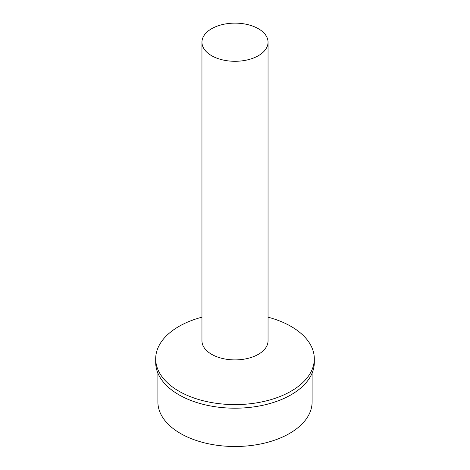<?xml version="1.0" encoding="UTF-8"?>
<svg xmlns="http://www.w3.org/2000/svg" width="470" height="470" viewBox="0 0 470 470"><rect width="100%" height="100%" fill="white"/><g stroke="black" fill="none" stroke-linecap="round" stroke-linejoin="round"><path stroke-width="0.7" d="M201.953 317.185A79.312 45.79 0 0 0 155.688 358.81A79.312 45.79 0 0 0 235 404.599A79.312 45.79 0 0 0 314.312 358.81A79.312 45.79 0 0 0 291.083 326.433A79.312 45.79 0 0 0 268.047 317.185M268.047 42.212L268.047 340.821A33.047 19.082 180 0 1 235 359.903A33.047 19.082 180 0 1 201.953 340.821L201.953 42.212A33.047 19.082 0 0 0 235 61.294A33.047 19.082 0 0 0 268.047 42.212A33.047 19.082 0 0 0 258.365 28.723A33.047 19.082 0 0 0 222.351 24.587A33.047 19.082 0 0 0 201.953 42.212M312.109 373.127L312.109 401.979A77.109 44.521 180 0 1 235 446.5A77.109 44.521 180 0 1 157.891 401.979L157.891 373.127M155.688 358.81L155.688 362.405A79.312 45.79 0 0 0 235 408.195A79.312 45.79 0 0 0 314.312 362.405L314.312 358.81"/></g></svg>

